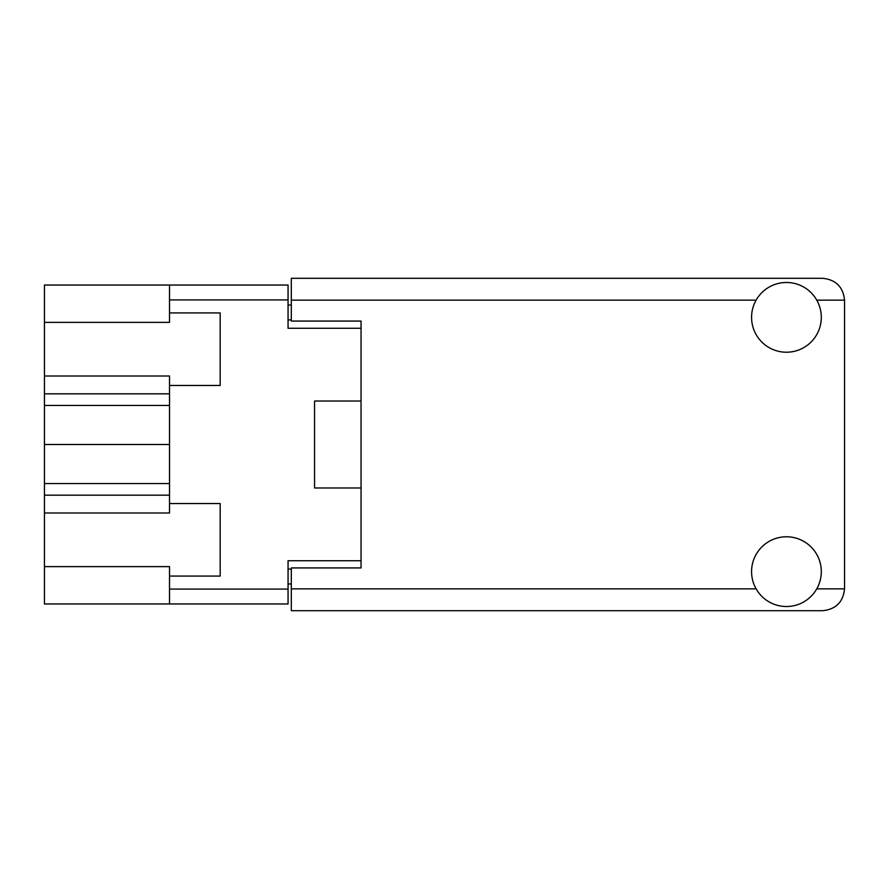 <?xml version="1.0" encoding="UTF-8"?>
<svg xmlns="http://www.w3.org/2000/svg" width="889" height="889" viewBox="0 0 889 889"><rect width="100%" height="100%" fill="white"/><g stroke="black" fill="none" stroke-linecap="round" stroke-linejoin="round"><path stroke-width="1.33" d="M169.51 495.173L44.45 495.173L44.45 566.626L169.51 566.626L169.51 589.085L288.058 589.085L288.058 603.964L169.51 603.964L169.51 589.085M44.45 322.374L169.51 322.374L169.51 312.928L220.183 312.928L220.183 385.459L169.51 385.459L169.51 376.014L44.45 376.014L44.45 285.036L288.058 285.036L288.058 328.274L361.045 328.274L361.045 321.073L361.045 567.927L291.314 567.927L291.314 588.851L756.106 588.851M169.51 603.964L44.45 603.964L44.45 566.626M44.45 495.173L44.45 483.549L169.51 483.549M169.51 405.451L44.45 405.451L44.45 483.549M44.45 405.451L44.45 393.827L169.51 393.827M44.45 376.014L44.45 393.827M361.045 567.927L361.045 560.726L288.058 560.726L288.058 589.085M314.562 472.392L314.562 487.972L361.045 487.972M314.562 487.972L314.562 401.028L361.045 401.028M169.51 312.928L169.51 285.036M169.51 576.072L220.183 576.072L220.183 503.541L169.51 503.541L169.51 385.459M169.51 503.541L169.51 512.986L44.45 512.986M291.314 583.973L288.058 583.973M288.058 305.027L291.314 305.027M314.562 401.028L314.562 416.608M169.51 444.5L44.45 444.5M786.432 606.52A34.871 34.871 0 0 0 821.303 571.649A34.871 34.871 0 0 0 786.432 536.778A34.871 34.871 0 0 0 751.572 571.649A34.871 34.871 0 0 0 786.432 606.52M786.432 352.222A34.871 34.871 0 0 0 821.303 317.351A34.871 34.871 0 0 0 786.432 282.48A34.871 34.871 0 0 0 751.572 317.351A34.871 34.871 0 0 0 786.432 352.222M361.045 321.073L291.314 321.073L291.314 278.301L822.703 278.301C835.882 279.691 843.161 286.969 844.55 300.149L844.55 588.851C843.161 602.031 835.882 609.309 822.703 610.699L291.314 610.699L291.314 588.851M288.058 299.915L169.51 299.915M288.058 569.093L291.314 569.093M291.314 319.907L288.058 319.907M816.769 588.851L844.55 588.851M844.55 300.149L816.769 300.149M756.106 300.149L291.314 300.149"/></g></svg>
